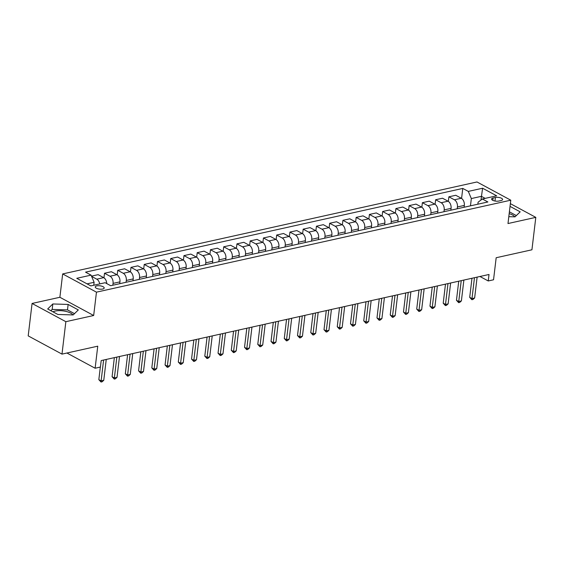 <?xml version="1.0" encoding="UTF-8"?>
<svg xmlns="http://www.w3.org/2000/svg" width="564" height="564" viewBox="0 0 564 564"><rect width="100%" height="100%" fill="white"/><g stroke="black" fill="none" stroke-linecap="round" stroke-linejoin="round"><path stroke-width="0.85" d="M72.904 314.931A10.977 4.082 6.8 0 0 55.23 311.06A10.977 4.082 6.8 0 0 52.981 311.836M102.648 289.043A4.505 1.678 6.8 0 0 104.199 288A4.505 1.678 6.8 0 0 101.682 286.152A4.505 1.678 6.8 0 0 96.804 285.892A4.505 1.678 6.8 0 0 95.253 286.935A4.505 1.678 6.8 0 0 97.776 288.782A4.505 1.678 6.8 0 0 102.648 289.043M509.165 213.664A10.977 4.082 -173.2 0 1 514.763 216.851M32.07 303.453L28.2 335.883L61.991 354.114L65.854 321.684L93.673 315.509L96.458 292.159L62.667 273.928L59.883 297.277L32.07 303.453L65.854 321.684M96.458 292.159L510.772 200.192L476.982 181.968L62.667 273.928M510.772 200.192L507.988 223.541L535.8 217.366L510.357 203.646M535.8 217.366L531.93 249.796L496.172 257.734L493.542 279.786L488.241 280.964L489.016 274.478L101.196 360.565L100.42 367.051L95.126 368.229L97.755 346.176L61.991 354.114M495.425 197.478L493.091 197.999A4.364 1.621 6.8 0 0 491.589 199.007A4.364 1.621 6.8 0 0 494.029 200.798A4.364 1.621 6.8 0 0 498.752 201.052L501.086 200.537A4.364 1.621 6.8 0 0 502.587 199.522A4.364 1.621 6.8 0 0 500.148 197.731A4.364 1.621 6.8 0 0 495.425 197.478L495.002 201.024M485.174 198.366L481.402 196.328L471.335 198.563L468.296 191.4L462.776 188.425L85.545 272.151L91.072 275.133L94.11 282.296L87.053 283.861M468.296 191.4L482.601 188.228L496.665 195.814L482.361 198.986L478.089 202.208L477.856 204.196M91.072 275.133L76.767 278.313L90.832 285.899L105.137 282.719L110.664 285.701L487.888 201.968L482.361 198.986M66.926 353.015L95.126 368.229M479.95 276.494L488.241 280.964M480.958 200.051L482.601 188.228M470.468 205.839L471.335 198.563M464.109 207.249L464.327 205.423A5.633 3.581 -102.5 0 0 461.289 198.26L455.768 195.278L448.881 196.808L448.338 201.376M457.221 208.779L457.439 206.953A5.633 3.581 -102.5 0 0 454.401 199.79L448.881 196.808M450.862 210.189L451.08 208.363A5.633 3.581 -102.5 0 0 448.049 201.2L442.521 198.225L435.634 199.748L435.091 204.316M443.974 211.719L444.192 209.893A5.633 3.581 -102.5 0 0 441.161 202.73L435.634 199.748M437.615 213.129L437.833 211.303A5.633 3.581 -102.5 0 0 434.802 204.14L429.274 201.165L422.387 202.688L421.844 207.256M430.727 214.658L430.945 212.832A5.633 3.581 -102.5 0 0 427.914 205.67L422.387 202.688M424.375 216.068L424.586 214.242A5.633 3.581 -102.5 0 0 421.555 207.08L416.028 204.105L409.14 205.627L408.597 210.196M417.487 217.598L417.705 215.772A5.633 3.581 -102.5 0 0 414.667 208.609L409.14 205.627M411.128 219.008L411.346 217.182A5.633 3.581 -102.5 0 0 408.308 210.019L402.788 207.044L395.9 208.567L395.35 213.136M404.24 220.538L404.459 218.712A5.633 3.581 -102.5 0 0 401.42 211.549L395.9 208.567M397.881 221.948L398.099 220.122A5.633 3.581 -102.5 0 0 395.068 212.959L389.541 209.984L382.653 211.507L382.11 216.075M390.993 223.478L391.212 221.652A5.633 3.581 -102.5 0 0 388.18 214.489L382.653 211.507M384.634 224.888L384.852 223.062A5.633 3.581 -102.5 0 0 381.821 215.899L376.294 212.924L369.406 214.447L368.863 219.015M377.746 226.418L377.965 224.592A5.633 3.581 -102.5 0 0 374.933 217.429L369.406 214.447M371.394 227.828L371.606 226.002A5.633 3.581 -102.5 0 0 368.574 218.839L363.047 215.864L356.159 217.394L355.616 221.955M364.506 229.358L364.718 227.532A5.633 3.581 -102.5 0 0 361.686 220.369L356.159 217.394M358.147 230.768L358.366 228.942A5.633 3.581 -102.5 0 0 355.327 221.779L349.807 218.804L342.919 220.334L342.369 224.895M351.259 232.297L351.478 230.472A5.633 3.581 -102.5 0 0 348.439 223.309L342.919 220.334M344.9 233.707L345.119 231.882A5.633 3.581 -102.5 0 0 342.087 224.719L336.56 221.744L329.672 223.273L329.129 227.835M338.012 235.237L338.231 233.411A5.633 3.581 -102.5 0 0 335.199 226.249L329.672 223.273M331.653 236.647L331.872 234.821A5.633 3.581 -102.5 0 0 328.84 227.659L323.313 224.683L316.425 226.213L315.882 230.775M324.765 238.177L324.984 236.351A5.633 3.581 -102.5 0 0 321.952 229.188L316.425 226.213M318.406 239.587L318.625 237.761A5.633 3.581 -102.5 0 0 315.593 230.606L310.066 227.623L303.178 229.153L302.635 233.715M311.525 241.117L311.737 239.291A5.633 3.581 -102.5 0 0 308.705 232.128L303.178 229.153M305.166 242.527L305.385 240.701A5.633 3.581 -102.5 0 0 302.346 233.545L296.826 230.563L289.938 232.093L289.388 236.654M298.278 244.057L298.497 242.231A5.633 3.581 -102.5 0 0 295.458 235.068L289.938 232.093M291.919 245.467L292.138 243.641A5.633 3.581 -102.5 0 0 289.099 236.485L283.579 233.503L276.691 235.033L276.148 239.594M285.031 246.997L285.25 245.171A5.633 3.581 -102.5 0 0 282.219 238.008L276.691 235.033M278.672 248.407L278.891 246.581A5.633 3.581 -102.5 0 0 275.859 239.425L270.332 236.443L263.444 237.973L262.902 242.534M271.785 249.937L272.003 248.111A5.633 3.581 -102.5 0 0 268.972 240.948L263.444 237.973M265.425 251.347L265.644 249.521A5.633 3.581 -102.5 0 0 262.613 242.365L257.085 239.383L250.197 240.913L249.655 245.474M258.538 252.876L258.756 251.05A5.633 3.581 -102.5 0 0 255.725 243.888L250.197 240.913M252.186 254.286L252.404 252.46A5.633 3.581 -102.5 0 0 249.366 245.305L243.838 242.323L236.958 243.852L236.408 248.414M245.298 255.816L245.516 253.99A5.633 3.581 -102.5 0 0 242.478 246.835L236.958 243.852M238.939 257.226L239.157 255.4A5.633 3.581 -102.5 0 0 236.119 248.245L230.598 245.262L223.711 246.792L223.168 251.354M232.051 258.756L232.269 256.93A5.633 3.581 -102.5 0 0 229.231 249.774L223.711 246.792M225.692 260.166L225.91 258.34A5.633 3.581 -102.5 0 0 222.879 251.184L217.351 248.202L210.464 249.732L209.921 254.293M218.804 261.696L219.022 259.87A5.633 3.581 -102.5 0 0 215.991 252.714L210.464 249.732M212.445 263.106L212.663 261.28A5.633 3.581 -102.5 0 0 209.632 254.124L204.105 251.142L197.217 252.672L196.674 257.233M205.557 264.636L205.775 262.81A5.633 3.581 -102.5 0 0 202.744 255.654L197.217 252.672M199.205 266.046L199.416 264.22A5.633 3.581 -102.5 0 0 196.385 257.064L190.858 254.082L183.97 255.612L183.427 260.173M192.317 267.576L192.536 265.75A5.633 3.581 -102.5 0 0 189.497 258.594L183.97 255.612M185.958 268.986L186.176 267.16A5.633 3.581 -102.5 0 0 183.138 260.004L177.618 257.022L170.73 258.552L170.18 263.113M179.07 270.516L179.289 268.69A5.633 3.581 -102.5 0 0 176.25 261.534L170.73 258.552M172.711 271.926L172.929 270.1A5.633 3.581 -102.5 0 0 169.898 262.944L164.371 259.962L157.483 261.492L156.94 266.053M165.823 273.455L166.042 271.629A5.633 3.581 -102.5 0 0 163.01 264.474L157.483 261.492M159.464 274.865L159.683 273.039A5.633 3.581 -102.5 0 0 156.651 265.884L151.124 262.902L144.236 264.431L143.693 268.993M152.576 276.395L152.795 274.569A5.633 3.581 -102.5 0 0 149.763 267.414L144.236 264.431M146.224 277.805L146.436 275.979A5.633 3.581 -102.5 0 0 143.404 268.824L137.877 265.841L130.989 267.371L130.446 271.933M139.336 279.335L139.548 277.509A5.633 3.581 -102.5 0 0 136.516 270.353L130.989 267.371M132.977 280.745L133.196 278.919A5.633 3.581 -102.5 0 0 130.157 271.763L124.637 268.781L117.749 270.311L117.199 274.872M126.089 282.275L126.308 280.449A5.633 3.581 -102.5 0 0 123.269 273.293L117.749 270.311M119.73 283.685L119.949 281.859A5.633 3.581 -102.5 0 0 116.917 274.703L111.39 271.721L104.502 273.251L103.959 277.812M112.842 285.215L113.061 283.389A5.633 3.581 -102.5 0 0 110.029 276.233L104.502 273.251M93.758 285.25L94.11 282.296M462.776 188.425L461.578 198.436M91.495 276.134L98.143 274.661L103.67 277.643A5.633 3.581 -102.5 0 1 106.751 283.593M99.729 283.925A5.633 3.581 -102.5 0 0 96.782 279.173L91.601 276.374M508.806 216.668L515.038 216.858L520.177 211.845L510.032 206.375M93.673 315.509L59.883 297.277M57.866 314.465L73.179 314.938L78.318 309.925L68.138 304.44L52.826 303.961L47.686 308.973L57.866 314.465M516.349 215.582L509.384 211.824M74.49 313.662L67.49 309.883L52.177 309.41L50.866 310.686M52.177 309.41L52.826 303.961M67.49 309.883L68.138 304.44M471.976 278.263L469.699 297.341L471.983 298.575L474.472 277.707M474.634 297.982L472.949 299.477L471.892 299.717L471.983 298.575L474.634 297.982L477.123 277.121M471.892 299.717L469.699 297.341M458.729 281.203L456.459 300.281L458.736 301.514L461.225 280.646M461.387 300.922L459.709 302.417L458.645 302.656L458.736 301.514L461.387 300.922L463.876 280.061M458.645 302.656L456.459 300.281M445.482 284.143L443.212 303.221L445.497 304.454L447.985 283.586M448.14 303.862L446.462 305.357L445.405 305.596L445.497 304.454L448.14 303.862L450.629 283.001M445.405 305.596L443.212 303.221M432.243 287.083L429.965 306.16L432.25 307.394L434.738 286.526M434.9 306.802L433.215 308.296L432.158 308.536L432.25 307.394L434.9 306.802L437.389 285.941M432.158 308.536L429.965 306.16M418.996 290.023L416.718 309.1L419.003 310.334L421.491 289.466M421.653 309.742L419.969 311.236L418.911 311.476L419.003 310.334L421.653 309.742L424.142 288.881M418.911 311.476L416.718 309.1M405.749 292.963L403.471 312.04L405.756 313.274L408.244 292.406M408.406 312.682L406.729 314.176L405.664 314.416L405.756 313.274L408.406 312.682L410.895 291.821M405.664 314.416L403.471 312.04M392.502 295.903L390.232 314.98L392.516 316.214L394.997 295.346M395.16 315.621L393.482 317.116L392.424 317.356L392.516 316.214L395.16 315.621L397.648 294.76M392.424 317.356L390.232 314.98M379.262 298.842L376.985 317.92L379.269 319.153L381.757 298.286M381.92 318.568L380.235 320.056L379.177 320.296L379.269 319.153L381.92 318.568L384.401 297.7M379.177 320.296L376.985 317.92M366.015 301.782L363.738 320.86L366.022 322.093L368.511 301.225M368.673 321.508L366.988 322.996L365.93 323.235L366.022 322.093L368.673 321.508L371.161 300.64M365.93 323.235L363.738 320.86M352.768 304.722L350.491 323.799L352.775 325.033L355.264 304.165M355.426 324.448L353.748 325.936L352.683 326.175L352.775 325.033L355.426 324.448L357.914 303.58M352.683 326.175L350.491 323.799M339.521 307.662L337.251 326.739L339.528 327.973L342.017 307.105M342.179 327.388L340.501 328.875L339.443 329.115L339.528 327.973L342.179 327.388L344.667 306.52M339.443 329.115L337.251 326.739M326.281 310.602L324.004 329.679L326.288 330.913L328.777 310.045M328.932 330.328L327.254 331.815L326.196 332.055L326.288 330.913L328.932 330.328L331.421 309.46M326.196 332.055L324.004 329.679M313.034 313.542L310.757 332.619L313.041 333.853L315.53 312.985M315.692 333.268L314.007 334.755L312.949 334.995L313.041 333.853L315.692 333.268L318.181 312.4M312.949 334.995L310.757 332.619M299.787 316.482L297.51 335.559L299.794 336.793L302.283 315.925M302.445 336.207L300.767 337.695L299.703 337.935L299.794 336.793L302.445 336.207L304.934 315.339M299.703 337.935L297.51 335.559M286.54 319.421L284.27 338.499L286.547 339.732L289.036 318.871M289.198 339.147L287.52 340.642L286.456 340.875L286.547 339.732L289.198 339.147L291.687 318.279M286.456 340.875L284.27 338.499M273.3 322.361L271.023 341.439L273.307 342.672L275.796 321.811M275.951 342.087L274.273 343.582L273.216 343.814L273.307 342.672L275.951 342.087L278.44 321.219M273.216 343.814L271.023 341.439M260.053 325.301L257.776 344.378L260.06 345.612L262.549 324.751M262.711 345.027L261.026 346.522L259.969 346.754L260.06 345.612L262.711 345.027L265.2 324.159M259.969 346.754L257.776 344.378M246.806 328.241L244.529 347.318L246.813 348.552L249.302 327.691M249.464 347.967L247.779 349.461L246.722 349.694L246.813 348.552L249.464 347.967L251.953 327.099M246.722 349.694L244.529 347.318M233.559 331.181L231.289 350.265L233.566 351.492L236.055 330.631M236.217 350.907L234.539 352.401L233.475 352.634L233.566 351.492L236.217 350.907L238.706 330.039M233.475 352.634L231.289 350.265M220.312 334.121L218.042 353.205L220.327 354.432L222.815 333.571M222.97 353.847L221.292 355.341L220.235 355.574L220.327 354.432L222.97 353.847L225.459 332.979M220.235 355.574L218.042 353.205M207.073 337.06L204.795 356.145L207.08 357.372L209.568 336.511M209.73 356.786L208.046 358.281L206.988 358.514L207.08 357.372L209.73 356.786L212.219 335.918M206.988 358.514L204.795 356.145M193.826 340L191.548 359.085L193.833 360.311L196.321 339.45M196.483 359.726L194.799 361.221L193.741 361.454L193.833 360.311L196.483 359.726L198.972 338.858M193.741 361.454L191.548 359.085M180.579 342.94L178.302 362.025L180.586 363.251L183.074 342.39M183.237 362.666L181.559 364.161L180.494 364.393L180.586 363.251L183.237 362.666L185.725 341.798M180.494 364.393L178.302 362.025M167.332 345.88L165.062 364.964L167.346 366.191L169.827 345.33M169.99 365.606L168.312 367.101L167.254 367.333L167.346 366.191L169.99 365.606L172.478 344.738M167.254 367.333L165.062 364.964M154.092 348.82L151.815 367.904L154.099 369.131L156.588 348.27M156.75 368.546L155.065 370.04L154.007 370.273L154.099 369.131L156.75 368.546L159.231 347.678M154.007 370.273L151.815 367.904M140.845 351.76L138.568 370.844L140.852 372.071L143.341 351.21M143.503 371.486L141.818 372.98L140.76 373.213L140.852 372.071L143.503 371.486L145.991 350.618M140.76 373.213L138.568 370.844M127.598 354.7L125.321 373.784L127.605 375.011L130.094 354.15M130.256 374.425L128.578 375.92L127.513 376.153L127.605 375.011L130.256 374.425L132.744 353.558M127.513 376.153L125.321 373.784M114.351 357.639L112.081 376.724L114.358 377.95L116.847 357.09M117.009 377.365L115.331 378.86L114.273 379.093L114.358 377.95L117.009 377.365L119.497 356.497M114.273 379.093L112.081 376.724M100.336 367.065L98.834 379.664L101.118 380.89L103.607 360.029M103.762 380.305L102.084 381.8L101.026 382.032L101.118 380.89L103.762 380.305L106.251 359.437M101.026 382.032L98.834 379.664M457.439 206.953L464.327 205.423M444.192 209.893L451.08 208.363M430.945 212.832L437.833 211.303M417.705 215.772L424.586 214.242M404.459 218.712L411.346 217.182M391.212 221.652L398.099 220.122M377.965 224.592L384.852 223.062M364.718 227.532L371.606 226.002M351.478 230.472L358.366 228.942M338.231 233.411L345.119 231.882M324.984 236.351L331.872 234.821M311.737 239.291L318.625 237.761M298.497 242.231L305.385 240.701M285.25 245.171L292.138 243.641M272.003 248.111L278.891 246.581M258.756 251.05L265.644 249.521M245.516 253.99L252.404 252.46M232.269 256.93L239.157 255.4M219.022 259.87L225.91 258.34M205.775 262.81L212.663 261.28M192.536 265.75L199.416 264.22M179.289 268.69L186.176 267.16M166.042 271.629L172.929 270.1M152.795 274.569L159.683 273.039M139.548 277.509L146.436 275.979M126.308 280.449L133.196 278.919M113.061 283.389L119.949 281.859M454.401 199.79L461.289 198.26M441.161 202.73L448.049 201.2M427.914 205.67L434.802 204.14M414.667 208.609L421.555 207.08M401.42 211.549L408.308 210.019M388.18 214.489L395.068 212.959M374.933 217.429L381.821 215.899M361.686 220.369L368.574 218.839M348.439 223.309L355.327 221.779M335.199 226.249L342.087 224.719M321.952 229.188L328.84 227.659M308.705 232.128L315.593 230.606M295.458 235.068L302.346 233.545M282.219 238.008L289.099 236.485M268.972 240.948L275.859 239.425M255.725 243.888L262.613 242.365M242.478 246.835L249.366 245.305M229.231 249.774L236.119 248.245M215.991 252.714L222.879 251.184M202.744 255.654L209.632 254.124M189.497 258.594L196.385 257.064M176.25 261.534L183.138 260.004M163.01 264.474L169.898 262.944M149.763 267.414L156.651 265.884M136.516 270.353L143.404 268.824M123.269 273.293L130.157 271.763M110.029 276.233L116.917 274.703M96.782 279.173L103.67 277.643M492.809 200.347L493.091 197.999"/></g></svg>
